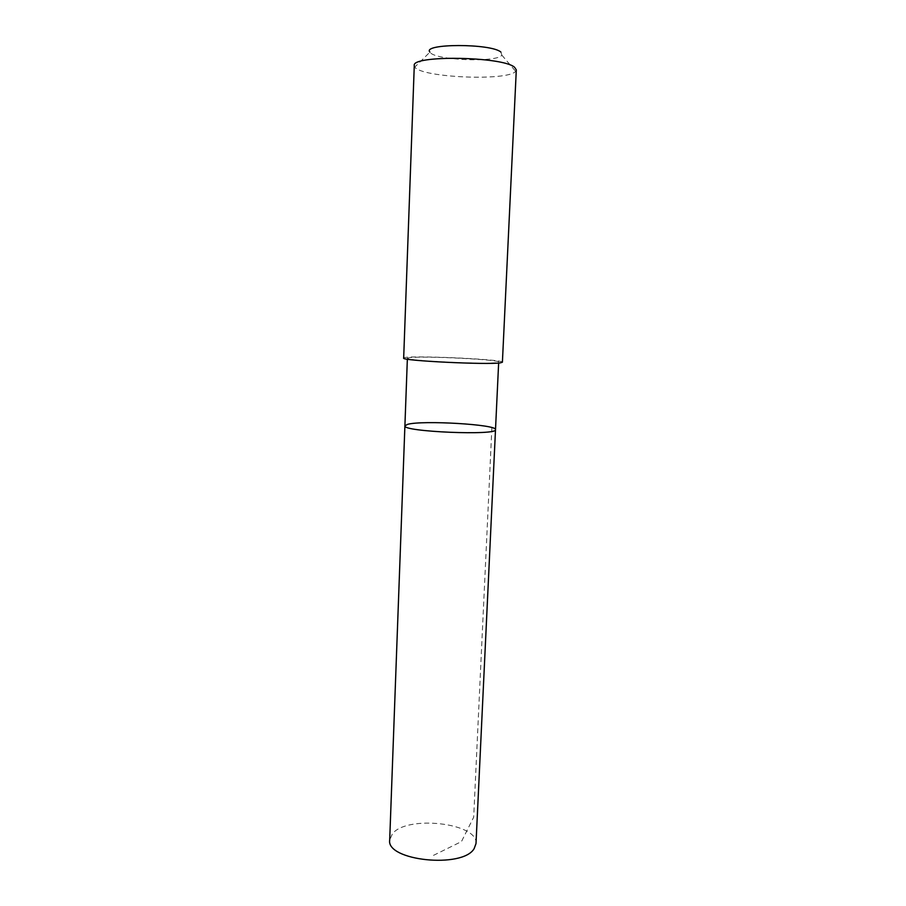 <?xml version="1.0" encoding="UTF-8"?>
<svg xmlns="http://www.w3.org/2000/svg" width="906" height="906" viewBox="0 0 906 906"><rect width="100%" height="100%" fill="white"/><g stroke="black" fill="none" stroke-linecap="round" stroke-linejoin="round"><path stroke-width="0.68" stroke-dasharray="4.53 3.4" d="M476.001 843.611C478.493 823.022 407.179 814.868 392.479 833.713L389.693 839.998M410.112 357.576L407.383 358.232C404.133 360.633 485.639 364.642 496.941 362.615L498.685 362.06C500.372 359.625 424.971 355.832 410.112 357.576M404.903 425.831L407.632 424.336C422.479 420.09 497.303 424.518 495.503 429.625M502.4 362.219C504.03 359.093 402.309 354.824 403.668 358.085M516.307 69.864L515.627 71.28C508.368 81.336 421.222 77.678 414.823 67.055L414.28 65.583M500.905 52.084L501.845 55.141C497.213 62.91 433.883 60.26 429.92 52.129L414.823 67.055M491.879 427.598L473.691 817.178L461.471 841.572L432.253 855.966M407.383 358.232L407.349 359.184M498.685 362.06L498.64 363.012M501.845 55.141L515.627 71.28"/><path stroke-width="1.36" d="M407.632 424.336C422.479 420.09 497.303 424.518 495.503 429.625C498.141 435.797 401.754 431.766 404.903 425.831L407.632 424.336M389.693 839.998C385.99 860.7 462.592 868.809 474.132 848.662L476.001 843.611L495.503 429.625C498.141 435.797 401.754 431.766 404.903 425.831L389.693 839.998M500.554 362.808L502.4 362.219L516.307 69.864L514.54 67.248C502.705 56.376 411.03 54.994 414.28 65.583L403.668 358.085C400.09 360.679 488.493 365.027 500.554 362.808M429.92 52.129C421.652 43.454 491.075 43.273 500.905 52.084M407.349 359.184L404.903 425.831M498.64 363.012L495.503 429.625"/></g></svg>

